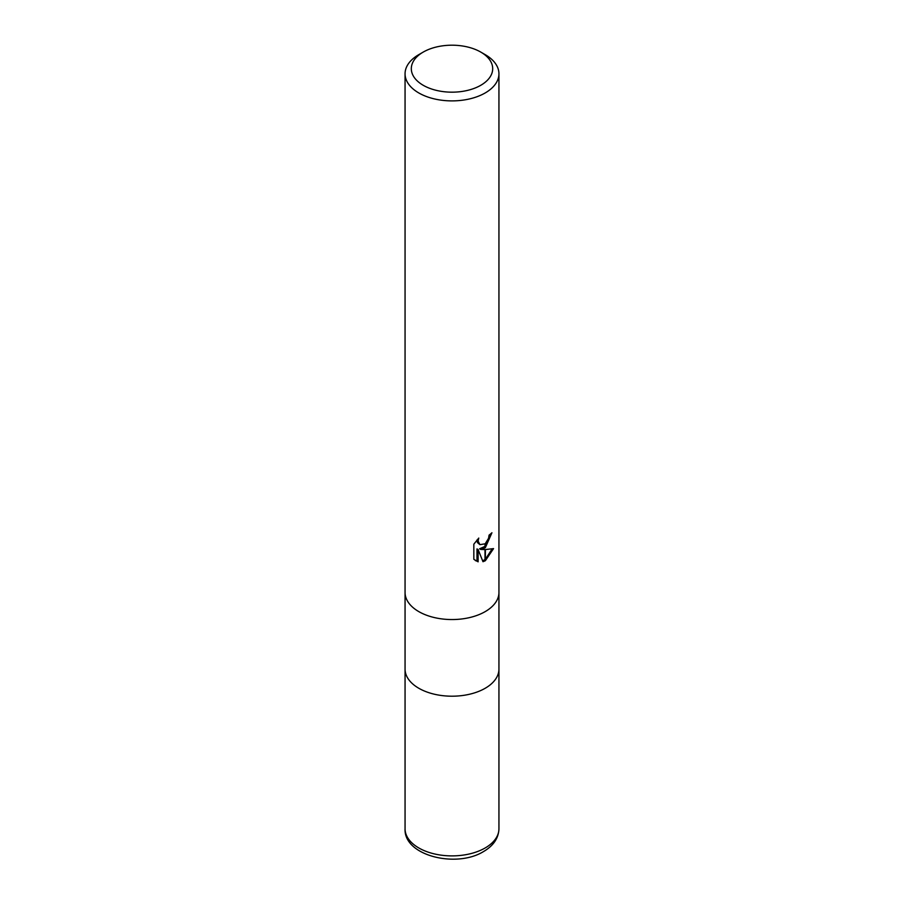 <?xml version="1.0" encoding="UTF-8"?>
<svg xmlns="http://www.w3.org/2000/svg" width="904" height="904" viewBox="0 0 904 904"><rect width="100%" height="100%" fill="white"/><g stroke="black" fill="none" stroke-linecap="round" stroke-linejoin="round"><path stroke-width="1.36" d="M485.188 688.272A46.94 27.097 180 0 0 498.94 669.107A46.94 27.097 180 0 1 485.188 688.272A46.94 27.097 180 0 1 434.033 694.136A46.94 27.097 180 0 1 405.06 669.107L405.06 592.617M480.77 85.292A40.68 23.481 180 0 1 423.23 85.292A40.68 23.481 180 0 1 423.23 52.082L423.23 52.082A40.68 23.481 180 0 1 480.77 52.082A40.68 23.481 180 0 1 480.77 85.292M418.812 54.635L423.23 52.082L418.812 54.635A46.94 27.097 180 0 0 405.06 73.8A46.94 27.097 180 0 0 434.033 98.83A46.94 27.097 180 0 0 485.188 92.954A46.94 27.097 180 0 0 498.94 73.8A46.94 27.097 180 0 0 485.188 54.635L480.77 52.082M485.188 611.612A46.94 27.097 180 0 0 498.94 592.459A46.94 27.097 180 0 1 485.188 611.624A46.94 27.097 180 0 1 434.033 617.489A46.94 27.097 180 0 1 405.06 592.459L405.06 73.8M480.691 549.44L484.996 549.564L484.996 560.887L482.985 561.712L478.114 549.564L478.114 561.825L473.832 559.305L473.832 544.185L478.77 538.072L478.103 541.067L479.922 544.66L484.996 543.835L484.996 547.88L480.691 549.44L479.572 548.796L484.996 546.366M484.996 543.835A7.503 4.328 120 0 0 485.38 543.519L488.578 538.264L489.075 535.123A46.94 27.097 0 0 0 491.934 532.75L485.38 547.598A12.34 7.119 -60 0 1 484.996 547.88M485.38 560.672L485.38 549.553L493.55 548.615L485.38 560.672A16.984 9.808 -60 0 1 484.996 560.887M485.38 546.005L490.714 533.835M485.38 547.609L485.38 543.519M479.922 544.66L477.459 542.581L476.996 539.937M475.301 560.548L476.984 561.169L476.984 548.909L478.114 549.564M482.634 560.819L484.996 559.576M485.38 559.305L492.081 548.954M476.984 561.169L478.114 561.825M498.94 669.265L498.94 828.787A46.94 27.097 180 0 1 485.188 847.952A46.94 27.097 180 0 1 434.033 853.828A46.94 27.097 180 0 1 405.06 828.787L405.06 669.265M498.94 592.459L498.94 73.8M498.94 669.107L498.94 592.617M498.94 828.787C498.579 838.166 493.448 845.748 483.572 851.534C456.328 868.461 403.625 855.726 405.06 828.787"/></g></svg>
